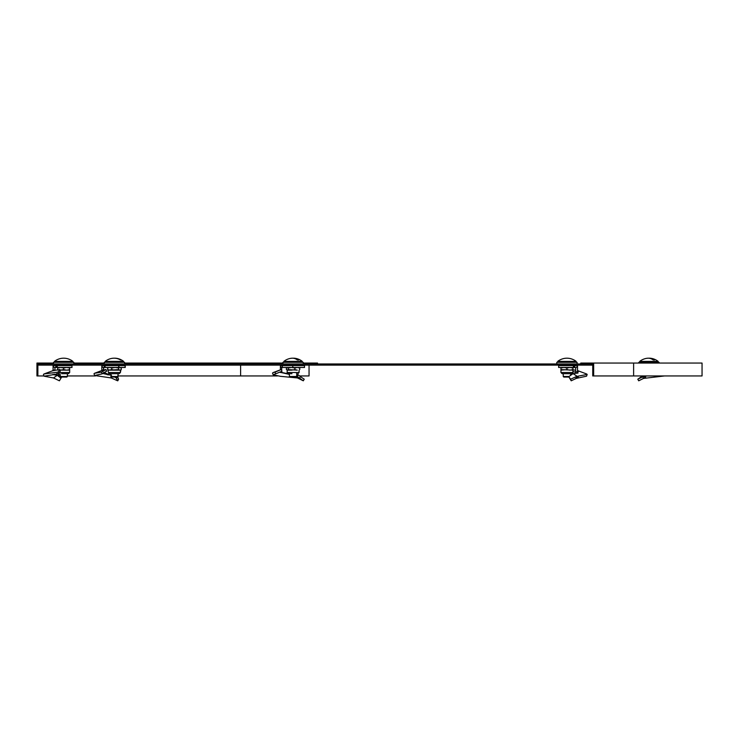 <?xml version="1.0" encoding="UTF-8"?>
<svg xmlns="http://www.w3.org/2000/svg" width="739" height="739" viewBox="0 0 739 739"><rect width="100%" height="100%" fill="white"/><g stroke="black" fill="none" stroke-linecap="round" stroke-linejoin="round"><path stroke-width="1.11" d="M592.743 365.121L38.797 365.121L38.797 363.967L592.743 363.967L592.743 375.948L702.05 375.948L702.05 363.052L580.762 363.052L580.762 363.967L592.743 363.967M591.819 365.121L591.819 363.967M317.521 363.967L317.521 363.052L303.221 363.052M124.549 363.052L282.945 363.052M118.092 375.948L277.513 375.948M299.628 375.948L309.05 375.948L309.05 365.121M49.855 363.052L36.95 363.052L36.95 375.948L37.874 375.948L37.874 363.967L49.855 363.967L49.855 363.052L53.541 363.052M73.817 363.052L104.264 363.052M37.874 375.948L43.971 375.948M67.369 375.948L95.414 375.948M593.666 375.948L593.666 363.052M124.549 363.967L124.549 362.313L104.264 362.313L104.264 363.967M117.815 376.502L118.092 373.703L118.092 376.502L110.721 376.502L117.815 376.502M117.538 377.056L111.275 377.056L110.721 373.703L111.275 377.056L117.538 377.056L118.092 376.502L117.538 377.056M123.625 361.399L105.187 361.399L105.187 362.313L105.187 361.399L123.625 361.399L123.625 362.313L123.625 361.399A14.743 14.743 0 0 0 116.817 358.36A14.715 13.598 90 0 1 121.298 360.004L120.596 360.004L121.298 360.004A14.715 13.598 90 0 0 116.817 358.36A14.715 13.598 90 0 0 114.406 358.193A14.715 13.598 90 0 1 116.817 358.36A14.743 14.743 0 0 1 123.625 361.399M120.596 360.004A14.715 13.598 -90 0 0 111.995 358.36A14.743 14.743 0 0 0 105.187 361.399A14.743 14.743 0 0 1 111.995 358.36A14.715 13.598 -90 0 1 120.596 360.004L120.596 360.004M117.787 380.807L118.591 379.209L117.63 376.714L116.531 378.156L117.658 380.742M102.231 373.777L106.684 371.218L105.973 369.583M103.672 369.953L103.672 367.468L104.301 367.468L103.506 367.468L103.506 369.971L101.806 369.971L101.806 365.629L104.301 365.629L104.301 367.468L105.104 367.468L105.104 365.629L104.652 367.468M118.896 365.629L118.896 367.468L125.242 367.468L125.242 365.629L118.896 365.629M108.929 373.5L108.855 374.488L103.709 372.456M107.321 374.673L108.855 374.488M94.786 375.504L102.259 373.851M114.97 373.703L109.603 373.703L108.411 372.521L107.922 369.86L108.411 372.521L120.402 372.521L120.402 370.147L115.192 370.147L119.94 370.147L118.619 369.611L118.619 368.004L119.94 367.468L118.619 368.004L115.192 367.468L118.619 368.004L118.619 369.611L115.192 370.147L111.755 369.611L115.192 370.147L109.649 370.147L111.755 369.611L111.755 368.004L115.192 367.468L111.755 368.004L109.649 367.468L111.755 368.004L111.755 369.611L108.411 370.147L109.649 370.147L107.543 369.611L109.649 370.147L118.619 369.611L119.94 370.147L121.261 369.611L121.261 368.004L121.261 369.611L119.94 370.147L120.882 369.86L120.402 372.521L108.411 372.521L110.065 373.703M107.922 369.86L107.543 368.004L107.922 369.86M107.922 367.754L109.649 367.468L107.922 367.754M119.94 367.468L121.261 368.004L119.94 367.468M59.988 376.502L67.369 376.502L66.815 377.056L60.543 377.056L59.988 373.703M67.369 376.502L67.369 373.703M70.815 360.004L70.759 360.004A14.715 14.715 0 0 0 56.598 360.004L56.598 360.004A14.715 14.715 0 0 1 70.759 360.004L70.815 360.004A14.743 14.743 0 0 1 72.893 361.399L72.893 362.313M56.543 360.004A14.743 14.743 0 0 0 54.464 361.399L54.464 362.313M72.893 361.399L54.464 361.399M57.688 367.468L57.688 368.004L60.681 367.468L63.683 368.004L63.683 369.611L59.988 370.147M68.025 373.703L61.503 373.703M57.688 370.147L57.688 368.004M63.683 369.611L66.676 370.147L59.979 370.11M69.669 370.147L66.676 370.147L69.669 369.611L69.669 372.521L59.314 372.521M63.683 368.004L66.676 367.468L69.669 368.004L69.669 369.611M69.669 368.004L69.669 367.468M58.612 376.363L58.021 375.892L58.547 374.34L59.332 374.922L58.612 376.363L60.986 378.156L59.406 380.807L53.494 377.952L44.054 376.188L58.363 373.851L58.039 372.133L59.831 369.5L60.238 371.218L58.363 373.851M58.021 375.892L57.263 375.301L53.494 377.952M60.986 378.156L61.873 376.714M54.926 370.276L53.079 369.971L52.635 370.793L59.831 369.5M53.079 369.971L53.079 365.629L55.841 365.629L55.841 367.468L54.926 367.468L54.926 369.971M55.841 365.629L56.386 365.629L56.386 367.468L55.841 367.468M57.226 367.468L71.979 367.468L71.979 365.629L57.226 365.629L57.226 367.468L56.386 367.468M57.226 365.629L56.386 365.629M56.654 373.546L56.589 375.172L53.069 374.673L54.926 374.183M56.589 375.172L57.263 375.301M58.547 374.34L57.559 373.62M59.332 374.922L59.988 375.403M44.054 376.188L43.425 374.451L43.98 373.98L58.039 372.133M53.439 374.534L52.922 374.396M43.98 373.98L53.079 370.59M56.534 365.121L56.995 365.629M70.824 365.121L70.362 365.629M73.817 363.967L73.817 362.313L53.541 362.313L53.541 363.967M573.381 365.629L573.381 367.468L558.638 367.468L558.638 365.629L574.766 365.629L574.766 367.468L575.69 367.773L577.529 366.526L577.529 372.761L578.018 373.047L573.058 373.62L568.744 376.714L570.637 379.209L575.829 376.825L576.189 378.414L586.554 376.188L587.182 374.451L586.637 373.98L577.529 370.59M568.744 376.714L571.21 380.807L576.189 378.414M572.106 373.648L572.67 373.897M575.69 370.276L572.928 369.814M575.672 372.105L572.928 371.615M574.231 365.629L574.231 367.468L573.381 367.468M574.231 367.468L574.766 367.468M574.766 365.629L577.529 365.629L577.529 366.526M575.69 367.773L575.69 373.223M577.529 372.761L577.529 371.865L575.69 371.865M570.637 379.209L571.21 380.807M575.829 376.825L578.314 376.114L578.083 377.841M578.314 376.114L587.182 374.451M577.529 372.696L578.757 370.978M573.058 373.62L577.048 376.243M560.938 367.468L560.938 368.004L563.94 367.468L566.933 368.004L566.933 369.611L560.938 370.147L560.938 369.611L572.928 370.147L572.928 372.521L560.938 372.521L562.13 373.703L571.737 373.703L562.13 373.703M566.933 369.611L569.926 370.147L572.928 369.611L572.928 370.147M566.933 368.004L569.926 367.468L572.928 368.004L572.928 369.611M572.928 368.004L572.928 367.468M560.938 368.004L560.938 369.611M568.947 377.056L563.802 377.056L563.247 376.502L569.048 376.502M570.619 375.403L570.619 373.703M563.247 376.502L563.247 373.703M574.074 360.004L574.074 360.004A14.743 14.743 0 0 1 576.152 361.399L557.714 361.399L557.714 362.313M576.152 361.399L576.152 362.313M574.009 360.004A14.715 14.715 0 0 0 559.857 360.004L559.793 360.004A14.743 14.743 0 0 0 557.714 361.399M574.074 365.121L573.612 365.629M559.793 365.121L560.254 365.629M556.79 363.967L556.79 362.313L577.076 362.313L577.076 363.967M114.841 377.056L116.374 378.156L117.63 380.807L111.266 377.952L94.62 375.504L102.093 373.851L101.585 372.133L105.945 369.5L106.527 371.218L102.093 373.851M111.644 377.056L111.266 377.952M101.28 370.793L105.945 369.5M118.73 365.629L118.73 367.468L125.085 367.468L125.085 365.629L105.104 365.629M118.73 367.468L105.104 367.468M108.781 373.371L108.688 374.488L103.543 372.456M111.561 375.172L107.155 374.673L108.688 374.488M117.473 376.714L116.374 378.156M94.62 375.504L93.992 373.758L94.537 373.287L101.585 372.133M107.423 374.534L102.86 373.5M118.748 373.703L109.603 373.703M296.764 376.502L296.21 377.056L289.947 377.056L289.392 376.502L296.764 376.502L296.764 373.703M302.297 362.313L302.297 361.399L283.859 361.399L283.859 362.313M298.131 360.004L298.741 360.004A14.715 10.411 90 0 0 294.381 358.221A14.715 10.411 90 0 0 293.078 358.221M297.429 360.004A14.715 10.411 -90 0 0 291.776 358.221A14.743 14.743 0 0 0 283.859 361.399M288.192 368.004L291.526 367.468L294.87 368.004L294.87 369.611L291.526 370.147L287.295 370.147L288.192 369.611L288.192 368.004L287.295 367.468L286.399 368.004L286.399 369.611L287.295 370.147L287.092 372.521L288.737 373.703M291.951 373.703L288.275 373.703M286.399 369.611L287.295 370.147M286.399 368.004L287.295 367.468M294.87 369.611L297.318 370.147L288.192 369.611M294.87 368.004L297.318 367.468L299.757 368.004L299.757 369.611M299.757 368.004L298.87 367.468M297.161 376.363L296.542 375.892L297.521 374.34L298.307 374.922L297.161 376.363L303.304 380.807L297.466 377.952L280.451 376.327L273.153 374.812L275.656 373.851L275.028 372.133L281.291 369.5L281.956 371.218L275.656 373.851M296.616 376.65L297.466 377.952M273.153 374.812L272.525 373.066L273.079 372.604L281.291 369.5M280.654 371.763L280.451 372.521L281.762 372.456L281.716 371.32M281.467 369.971L281.698 370.562M280.395 369.814L280.395 365.629L282.233 365.629L282.233 367.468L281.698 367.468L282.353 367.468L282.233 365.629M281.698 369.971L281.698 367.468M292.783 365.629L292.783 367.468L304.514 367.468L304.514 365.629L282.353 365.629M292.783 367.468L282.353 367.468M297.521 374.34L296.515 373.62M298.307 374.922L300.551 376.714L299.406 378.156M300.551 376.714L304.219 379.209L303.304 380.807M273.079 372.604L275.028 372.133M289.392 374.377L280.635 372.428M289.392 374.063L281.762 372.456M303.221 363.967L303.221 362.313L282.945 362.313L282.945 363.967M642.468 375.892L637.794 379.209L642.681 376.825L643.53 378.414L664.5 375.948M643.53 378.414L638.708 380.807L637.794 379.209M642.681 376.825L645.424 376.114L645.692 377.841M645.424 376.114L647.235 375.948M644.14 375.948L644.519 377.962M648.934 358.221A14.715 10.411 90 0 1 650.237 358.221A14.743 14.743 0 0 1 658.153 361.399L639.715 361.399L639.715 362.313M653.978 360.004L654.588 360.004A14.715 10.411 90 0 0 650.237 358.221M653.285 360.004A14.715 10.411 -90 0 0 647.632 358.221A14.743 14.743 0 0 0 639.715 361.399M659.068 363.052L659.068 362.313L638.792 362.313L638.792 363.052M249.089 363.967L249.089 363.052M240.609 375.948L240.609 365.121M633.619 375.948L633.619 363.052M121.547 365.121L107.266 365.168L107.728 365.629M53.079 366.526L54.926 367.773M70.824 365.168L56.534 365.168M577.02 376.262L577.104 377.962M574.074 365.168L559.793 365.168M101.806 366.526L103.506 367.773M299.073 370.147L299.073 372.521L287.092 372.521M280.395 366.526L281.698 367.773M300.219 365.121L285.938 365.168L286.399 365.629M121.547 365.168L121.085 365.629M120.402 367.468L120.882 367.754L120.402 367.468M120.402 372.521L119.21 373.703L120.402 372.521M69.669 372.521L68.487 373.703M572.928 372.521L571.737 373.703M560.938 370.147L560.938 372.521M94.537 373.287L102.047 370.433M302.297 361.399A14.743 14.743 0 0 0 294.381 358.221M289.392 376.502L289.392 373.703M299.073 372.521L297.882 373.703M299.544 375.892L302.02 377.703M300.219 365.168L299.757 365.629M658.153 361.399L658.153 362.313"/></g></svg>
